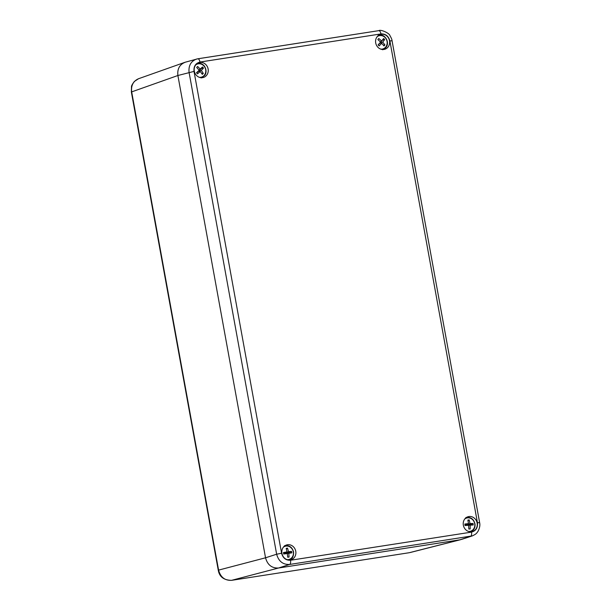 <?xml version="1.0" encoding="UTF-8"?>
<svg xmlns="http://www.w3.org/2000/svg" width="611" height="611" viewBox="0 0 611 611"><rect width="100%" height="100%" fill="white"/><g stroke="black" fill="none" stroke-linecap="round" stroke-linejoin="round"><path stroke-width="0.92" d="M382.478 39.959L384.663 39.578A13.243 6.385 -140.6 0 0 383.655 38.524L381.615 40.968L378.774 38.493A13.243 1.321 133.5 0 1 378.331 39.012A13.243 1.321 133.5 0 1 377.865 39.539L380.6 42.128L378.117 44.855A13.243 3.475 42.8 0 1 379.125 45.909L381.722 43.297L383.998 45.94A13.243 4.239 -41 0 0 384.915 44.893L382.738 42.136L380.241 42.678L380.722 43.182M384.663 39.578L382.738 42.136M381.722 43.297L379.882 43.091L378.232 44.97M383.425 45.222L384.915 44.893M381.615 40.968L380.363 41.884M382.547 40.036L380.241 42.678M467.995 520.58L469.233 519.961A13.243 2.62 170.9 0 0 467.881 520.053L468.477 523.635L464.849 524.024A13.243 4.078 85.6 0 1 464.933 524.757A13.243 4.078 85.6 0 1 465.009 525.506L468.652 525.284L468.836 529.034L470.187 528.95L470.157 525.185L473.22 524.971A13.243 6.996 -92.9 0 0 473.059 523.497L469.981 523.543L467.743 524.65L471.165 524.429L473.059 523.497M469.233 519.961L469.981 523.543M468.652 525.284L465.002 525.414M470.157 525.185L467.805 525.277M468.836 528.973L470.187 528.95M471.165 524.429L471.226 525.009L473.22 524.971M468.477 523.635L467.209 524.689L464.94 524.834M471.226 525.009L467.805 525.231M286.33 548.777L287.537 548.143A13.243 2.223 167.2 0 0 286.2 548.334L287.033 551.901L283.451 552.55A13.243 4.147 81.3 0 1 283.588 553.283A13.243 4.147 81.3 0 1 283.703 554.017L287.315 553.543L287.735 557.255A13.243 0.687 -6.8 0 0 289.079 557.064L288.804 553.329L291.829 552.848A13.243 7.065 -97.7 0 0 291.569 551.382L288.522 551.687L286.322 552.833L289.713 552.352L291.569 551.382M287.537 548.143L288.522 551.687M287.315 553.543L283.672 553.81M288.804 553.329L286.437 553.505M287.728 557.117L289.079 557.064M289.713 552.352L289.813 552.924L291.829 552.848M287.033 551.901L285.803 552.909L283.573 553.23M289.813 552.924L286.422 553.413M200.316 69.173L197.674 66.484A13.243 0.894 138 0 1 196.673 67.439L199.209 70.227L196.505 72.732A13.243 3.689 47.8 0 1 196.979 73.297A13.243 3.689 47.8 0 1 197.437 73.87L200.24 71.495L202.317 74.351A13.243 3.811 -36.3 0 0 203.31 73.404L201.347 70.441L203.478 68.111A13.243 6.606 -135.2 0 0 202.547 66.973L199.064 70.059M200.24 71.495L198.453 71.288L196.704 72.961M201.347 70.441L198.842 70.922L199.217 71.38M201.867 73.679L203.31 73.404M201.202 68.31L203.478 68.111M201.363 68.516L198.842 70.922M281.954 553.406A7.729 6.973 -106.8 0 1 286.628 544.936A7.729 6.973 -106.8 0 1 295.533 550.312A7.729 6.973 -106.8 0 1 291.096 559.729A7.729 6.973 -106.8 0 1 281.954 553.406M463.352 525.2A7.729 6.973 -106.8 0 1 468.018 516.73A7.729 6.973 -106.8 0 1 476.931 522.115A7.729 6.973 -106.8 0 1 472.486 531.524A7.729 6.973 -106.8 0 1 463.352 525.2M194.313 71.128A7.729 6.973 -106.8 0 1 198.98 62.658A7.729 6.973 -106.8 0 1 207.893 68.035A7.729 6.973 -106.8 0 1 203.448 77.452A7.729 6.973 -106.8 0 1 194.313 71.128M375.704 42.923A7.729 6.973 -106.8 0 1 380.378 34.453A7.729 6.973 -106.8 0 1 389.283 39.83A7.729 6.973 -106.8 0 1 384.846 49.247A7.729 6.973 -106.8 0 1 375.704 42.923M281.579 553.23L194.015 71.403C193.565 66.37 195.551 63.254 199.973 62.062A3.788 1.619 -98.8 0 0 197.834 58.786A3.788 1.619 -98.8 0 0 197.75 58.809L185.431 62.162C179.703 64.338 177.19 68.783 177.893 75.504L265.541 557.79C267.511 564.908 271.842 568.314 278.532 568.009L459.93 539.811L470.623 536.313A3.788 1.619 -98.8 0 0 471.493 532.12L290.515 560.256C285.91 560.463 282.931 558.126 281.579 553.23L276.646 554.223C278.624 561.341 282.954 564.747 289.637 564.449L472.349 535.878M196.62 59.046L196.589 59.061C190.892 61.245 188.387 65.69 189.082 72.396L276.646 554.223L265.541 557.79L177.893 75.504C177.175 69.135 179.474 64.751 184.782 62.36L185.484 62.146M461.549 539.414L472.181 535.939C476.297 534.067 476.565 533.334 478.054 531.249C479.719 527.927 480.238 525.032 479.612 522.573M409.179 552.726A3.788 1.619 -98.8 0 0 409.248 552.718L459.93 539.811L278.532 568.009L231.577 580.335C224.871 580.641 220.54 577.235 218.585 570.116L218.28 570.269C219.41 576.815 223.825 580.183 231.516 580.351L409.248 552.718A3.788 1.619 -98.8 0 0 409.317 552.703L231.577 580.335A3.788 1.619 81.2 0 1 231.516 580.351M290.515 560.256A3.788 1.619 81.2 0 1 289.637 564.449L278.532 568.009C271.842 568.314 267.511 564.908 265.541 557.79L218.585 570.116L131.678 91.856C130.945 85.502 133.229 81.118 138.537 78.727L184.782 62.36M383.288 49.506A7.576 6.836 73.2 0 0 385.526 47.857M377.094 36.752A6.866 6.194 -106.8 0 1 385.518 38.012A6.866 6.194 -106.8 0 1 385.579 47.2A6.866 6.194 -106.8 0 1 380.836 49.147M464.734 519.029A6.866 6.194 -106.8 0 1 470.997 518.51A6.866 6.194 -106.8 0 1 474.793 524.238A6.866 6.194 -106.8 0 1 468.484 531.425M283.344 547.235A6.866 6.194 -106.8 0 1 293.326 551.954A6.866 6.194 -106.8 0 1 287.086 559.63M195.696 64.957A6.866 6.194 -106.8 0 1 204.112 66.194A6.866 6.194 -106.8 0 1 205.258 73.664A6.866 6.194 -106.8 0 1 199.438 77.353M479.612 522.581L477.451 522.779C477.901 527.812 475.916 530.921 471.493 532.12M197.75 58.809L378.728 30.665A3.788 1.619 81.2 0 1 378.812 30.649C380.516 29.168 389.627 33.162 390.001 35.751C391.33 37.974 392.01 39.639 392.056 40.746L389.887 40.952L477.451 522.779M194.015 71.403L177.893 75.504L131.357 92.001L218.272 570.254M197.834 58.786L378.812 30.649A3.788 1.619 81.2 0 1 380.959 33.918C385.556 33.712 388.535 36.057 389.887 40.952M199.973 62.062L380.959 33.918M382.593 49.766L385.64 47.788C390.544 42.793 384.754 32.895 378.217 35.262M470.241 532.044C473.624 530.73 475.221 528.141 475.045 524.284C473.861 519.067 470.798 516.822 465.857 517.54M288.843 560.249C290.821 559.546 293.845 558.141 293.57 551.962C292.188 547.066 289.156 544.997 284.466 545.745M201.202 77.971L204.746 75.352C205.579 74.42 207.412 70.693 204.219 65.912C202.157 63.567 199.69 62.75 196.818 63.468M392.056 40.746L479.62 522.573M197.834 58.793L196.589 59.061M131.357 92.001L131.495 86.785C131.365 85.937 132.327 84.15 134.382 81.431L138.537 78.727M410.233 552.512L460.854 539.62"/></g></svg>
